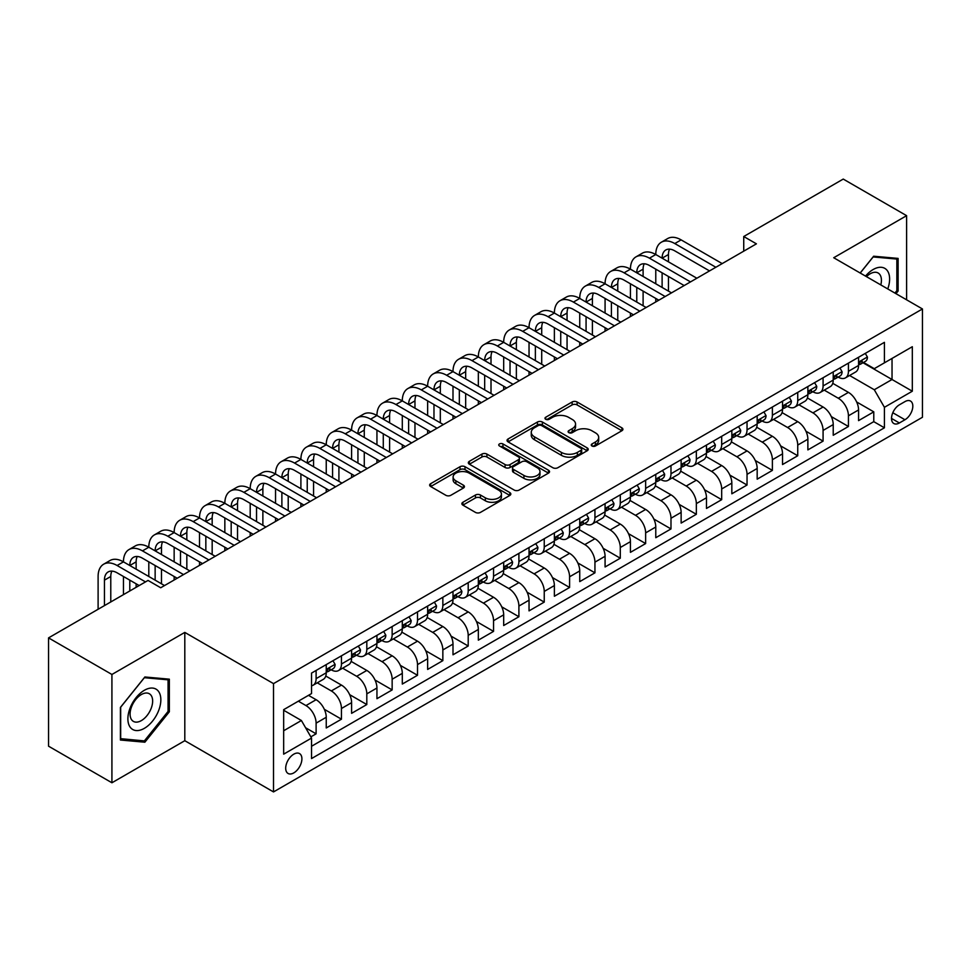 <?xml version="1.0" encoding="UTF-8"?>
<svg xmlns="http://www.w3.org/2000/svg" width="971" height="971" viewBox="0 0 971 971"><rect width="100%" height="100%" fill="white"/><g stroke="black" fill="none" stroke-linecap="round" stroke-linejoin="round"><path stroke-width="1.46" d="M591.97 445.992A2.464 1.42 0 0 0 595.454 445.992L621.889 430.723A3.52 2.027 0 0 0 622.921 429.291A3.52 2.027 0 0 0 621.889 427.859L577.102 401.994A3.52 2.027 0 0 0 572.125 401.994L545.69 417.263A2.464 1.42 0 0 0 544.974 418.27A2.464 1.42 0 0 0 545.69 419.266A2.464 1.42 0 0 0 549.173 419.266L552.596 417.299A11.264 6.506 0 0 1 568.52 417.299L572.259 419.448A11.264 6.506 0 0 1 575.548 424.048A11.264 6.506 0 0 1 572.259 428.648L568.836 430.614A2.464 1.42 0 0 0 568.108 431.622A2.464 1.42 0 0 0 568.836 432.629A2.464 1.42 0 0 0 572.32 432.629L575.742 430.651A11.264 6.506 0 0 1 591.667 430.651L595.393 432.811A11.264 6.506 0 0 1 598.694 437.411A11.264 6.506 0 0 1 595.393 441.999L591.97 443.978A2.464 1.42 0 0 0 591.254 444.985A2.464 1.42 0 0 0 591.97 445.992L591.97 443.978M293.8 772.892A11.47 6.627 120 0 0 301.289 762.781A11.47 6.627 120 0 0 299.541 753.593A11.47 6.627 120 0 0 293.8 754.164A11.47 6.627 120 0 0 286.311 764.274A11.47 6.627 120 0 0 288.059 773.462A11.47 6.627 120 0 0 293.8 772.892M462.9 502.262A3.52 2.027 0 0 0 461.868 503.706A3.52 2.027 0 0 0 462.9 505.138L475.462 512.397A3.52 2.027 0 0 0 480.439 512.397L509.799 495.441A3.52 2.027 0 0 0 510.831 494.008A3.52 2.027 0 0 0 509.799 492.564L465.012 466.711A3.52 2.027 0 0 0 460.036 466.711L430.675 483.667A3.52 2.027 0 0 0 429.643 485.099A3.52 2.027 0 0 0 430.675 486.532L445.859 495.295A3.52 2.027 0 0 0 450.835 495.295L463.398 488.049A3.52 2.027 0 0 0 464.429 486.605A3.52 2.027 0 0 0 463.398 485.172L455.872 480.827A9.419 5.438 0 0 1 453.117 476.979A9.419 5.438 0 0 1 458.919 471.967A9.419 5.438 0 0 1 469.187 473.144L498.669 490.161A9.419 5.438 0 0 1 501.424 494.008A9.419 5.438 0 0 1 495.611 499.021A9.419 5.438 0 0 1 485.354 497.844L480.439 495.016A3.52 2.027 0 0 0 475.462 495.016L462.9 502.262L462.9 505.138L475.462 497.941L475.462 495.016M184.806 632.4L111.92 674.469L48.55 637.886L48.55 746.189L111.92 782.772L184.806 740.703L273.519 791.923L273.519 683.62L184.806 632.4L184.806 740.703M906.611 299.821L906.611 215.671L833.725 257.74L922.45 308.96L273.519 683.62M906.611 215.671L843.241 179.077L743.737 236.523L743.737 251.161M48.55 637.886L148.041 580.44L160.713 587.758L756.421 243.842L743.737 236.523M552.851 467.719A3.52 2.027 0 0 0 557.827 467.719L587.188 450.762A3.52 2.027 0 0 0 588.22 449.33A3.52 2.027 0 0 0 587.188 447.898L542.401 422.033A3.52 2.027 0 0 0 537.424 422.033L508.064 438.989A3.52 2.027 0 0 0 507.032 440.421A3.52 2.027 0 0 0 508.064 441.866L552.851 467.719M500.466 446.526A2.464 1.42 0 0 1 502.954 446.866L502.954 443.941L548.494 470.231A3.52 2.027 0 0 1 549.525 471.663A3.52 2.027 0 0 1 548.494 473.108L519.133 490.052A3.52 2.027 0 0 1 514.157 490.052L469.369 464.199L469.369 461.322A3.52 2.027 0 0 0 468.338 462.766A3.52 2.027 0 0 0 469.369 464.199M469.369 461.322L481.932 454.076A3.52 2.027 0 0 1 486.908 454.076L505.078 464.563A3.52 2.027 0 0 0 510.054 464.563L518.38 459.744A3.52 2.027 0 0 0 519.412 458.312A3.52 2.027 0 0 0 518.38 456.868L499.47 445.956A2.464 1.42 0 0 1 498.754 444.949A2.464 1.42 0 0 1 500.271 443.638A2.464 1.42 0 0 1 502.954 443.941M310.841 736.855L316.109 733.821L305.586 727.752M298.364 701.183L305.962 705.577A14.334 8.278 60 0 1 316.109 723.14L326.244 717.278L326.244 727.971L341.452 719.183L324.314 709.291M317.262 682.831L331.317 690.939A14.334 8.278 60 0 1 341.452 708.502L351.599 702.652L351.599 713.333L366.807 704.545L349.657 694.653M342.617 668.194L356.66 676.302A14.334 8.278 60 0 1 366.807 693.864L376.942 688.014L376.942 698.695L392.15 689.92L375.012 680.016M367.96 653.556L382.016 661.664A14.334 8.278 60 0 1 392.15 679.227L402.297 673.376L402.297 684.057L417.506 675.282L400.355 665.378M393.316 638.918L407.359 647.038A14.334 8.278 60 0 1 417.506 664.601L427.641 658.739L427.641 669.432L442.849 660.644L425.711 650.752M418.659 624.292L432.714 632.4A14.334 8.278 60 0 1 442.849 649.963L452.996 644.113L452.996 654.794L468.204 646.006L451.054 636.114M444.014 609.654L458.057 617.762A14.334 8.278 60 0 1 468.204 635.325L478.339 629.475L478.339 640.156L493.547 631.381L476.409 621.476M469.357 595.017L483.412 603.125A14.334 8.278 60 0 1 493.547 620.687L503.682 614.837L503.682 625.518L518.902 616.743L501.752 606.839M494.7 580.379L508.755 588.499A14.334 8.278 60 0 1 518.902 606.062L529.037 600.199L529.037 610.88L544.245 602.105L527.107 592.213M520.055 565.741L534.111 573.861A14.334 8.278 60 0 1 544.245 591.424L554.38 585.562L554.38 596.255L569.589 587.467L552.45 577.575M545.399 551.115L559.454 559.223A14.334 8.278 60 0 1 569.589 576.786L579.736 570.936L579.736 581.617L594.944 572.829L577.806 562.937M570.754 536.478L584.809 544.585A14.334 8.278 60 0 1 594.944 562.148L605.079 556.298L605.079 566.979L620.287 558.204L603.149 548.299M596.097 521.84L610.152 529.96A14.334 8.278 60 0 1 620.287 547.51L630.434 541.66L630.434 552.341L645.642 543.566L628.492 533.662M621.452 507.202L635.507 515.322A14.334 8.278 60 0 1 645.642 532.885L655.777 527.022L655.777 537.716L670.985 528.928L653.847 519.036M646.795 492.576L660.85 500.684A14.334 8.278 60 0 1 670.985 518.247L681.132 512.397L681.132 523.078L696.341 514.29L679.19 504.398M672.15 477.938L686.194 486.046A14.334 8.278 60 0 1 696.341 503.609L706.475 497.759L706.475 508.44L721.684 499.664L704.545 489.76M697.494 463.301L711.549 471.408A14.334 8.278 60 0 1 721.684 488.971L731.831 483.121L731.831 493.802L747.039 485.027L729.889 475.122M722.849 448.663L736.892 456.783A14.334 8.278 60 0 1 747.039 474.346L757.174 468.483L757.174 479.176L772.382 470.389L755.244 460.497M748.192 434.037L762.247 442.145A14.334 8.278 60 0 1 772.382 459.708L782.529 453.858L782.529 464.539L797.737 455.751L780.587 445.859M773.547 419.399L787.59 427.507A14.334 8.278 60 0 1 797.737 445.07L807.872 439.22L807.872 449.901L823.08 441.125L805.942 431.221M798.89 404.761L812.945 412.869A14.334 8.278 60 0 1 823.08 430.432L833.227 424.582L833.227 435.263L848.436 426.487L848.436 415.806A14.334 8.278 -120 0 0 838.289 398.244L824.245 390.124M831.285 416.583L848.436 426.487M326.244 717.278A14.334 8.278 -120 0 0 316.109 699.715L308.499 695.333M351.599 702.652A14.334 8.278 -120 0 0 341.452 685.089L325.783 676.034M376.942 688.014A14.334 8.278 -120 0 0 366.807 670.451L351.126 661.397M402.297 673.376A14.334 8.278 -120 0 0 392.15 655.813L376.481 646.759M427.641 658.739A14.334 8.278 -120 0 0 417.506 641.176L401.824 632.133M452.996 644.113A14.334 8.278 -120 0 0 442.849 626.55L427.179 617.495M478.339 629.475A14.334 8.278 -120 0 0 468.204 611.912L452.522 602.857M503.682 614.837A14.334 8.278 -120 0 0 493.547 597.274L477.878 588.22M529.037 600.199A14.334 8.278 -120 0 0 518.902 582.636L503.221 573.594M554.38 585.562A14.334 8.278 -120 0 0 544.245 568.011L528.564 558.956M579.736 570.936A14.334 8.278 -120 0 0 569.589 553.373L553.919 544.318M605.079 556.298A14.334 8.278 -120 0 0 594.944 538.735L579.262 529.681M630.434 541.66A14.334 8.278 -120 0 0 620.287 524.097L604.617 515.055M655.777 527.022A14.334 8.278 -120 0 0 645.642 509.459L629.961 500.417M681.132 512.397A14.334 8.278 -120 0 0 670.985 494.834L655.316 485.779M706.475 497.759A14.334 8.278 -120 0 0 696.341 480.196L680.659 471.141M731.831 483.121A14.334 8.278 -120 0 0 721.684 465.558L706.014 456.504M757.174 468.483A14.334 8.278 -120 0 0 747.039 450.92L731.357 441.878M782.529 453.858A14.334 8.278 -120 0 0 772.382 436.295L756.712 427.24M807.872 439.22A14.334 8.278 -120 0 0 797.737 421.657L782.056 412.602M833.227 424.582A14.334 8.278 -120 0 0 823.08 407.019L807.411 397.964M904.96 401.606L899.377 404.822A11.118 6.421 120 0 0 892.118 414.617A11.118 6.421 120 0 0 893.83 423.526A11.118 6.421 120 0 0 899.377 422.968L904.96 419.751A11.118 6.421 120 0 0 912.218 409.956A11.118 6.421 120 0 0 910.519 401.059A11.118 6.421 120 0 0 904.96 401.606M273.519 791.923L922.45 417.263L922.45 308.96M283.666 730.75L301.398 720.506L311.545 738.069L311.545 758.557L884.423 427.798L884.423 407.31L874.288 389.747L849.589 375.486M311.545 738.069L283.666 754.164L283.666 709.667L311.545 693.573L311.545 673.085L884.423 342.338L884.423 362.826L912.315 346.72L912.315 391.216L884.423 407.31M331.184 669.784L331.317 669.869A14.334 8.278 60 0 0 338.491 670.573L348.625 664.722A14.334 8.278 -120 0 0 351.599 658.156L351.599 649.963M356.527 655.158L356.66 655.231A14.334 8.278 60 0 0 363.834 655.935L373.969 650.085A14.334 8.278 -120 0 0 376.942 643.518L376.942 635.325M381.882 640.52L382.016 640.593A14.334 8.278 60 0 0 389.189 641.309L399.324 635.447A14.334 8.278 -120 0 0 402.297 628.88L402.297 620.687M407.225 625.882L407.359 625.955A14.334 8.278 60 0 0 414.532 626.671L424.667 620.821A14.334 8.278 -120 0 0 427.641 614.255L427.641 606.05M432.581 611.245L432.714 611.329A14.334 8.278 60 0 0 439.875 612.033L450.022 606.183A14.334 8.278 -120 0 0 452.996 599.617L452.996 591.424M457.924 596.607L458.057 596.692A14.334 8.278 60 0 0 465.23 597.396L475.365 591.545A14.334 8.278 -120 0 0 478.339 584.979L478.339 576.786M483.279 581.981L483.412 582.054A14.334 8.278 60 0 0 490.573 582.77L500.72 576.908A14.334 8.278 -120 0 0 503.682 570.341L503.682 562.148M508.622 567.343L508.755 567.416A14.334 8.278 60 0 0 515.929 568.132L526.064 562.27A14.334 8.278 -120 0 0 529.037 555.715L529.037 547.51M533.977 552.705L534.111 552.79A14.334 8.278 60 0 0 541.272 553.494L551.419 547.644A14.334 8.278 -120 0 0 554.38 541.078L554.38 532.885M559.32 538.068L559.454 538.152A14.334 8.278 60 0 0 566.627 538.856L576.762 533.006A14.334 8.278 -120 0 0 579.736 526.44L579.736 518.247M584.676 523.442L584.809 523.515A14.334 8.278 60 0 0 591.97 524.219L602.117 518.368A14.334 8.278 -120 0 0 605.079 511.802L605.079 503.609M610.019 508.804L610.152 508.877A14.334 8.278 60 0 0 617.325 509.593L627.46 503.731A14.334 8.278 -120 0 0 630.434 497.176L630.434 488.971M635.374 494.166L635.507 494.239A14.334 8.278 60 0 0 642.668 494.955L652.815 489.105A14.334 8.278 -120 0 0 655.777 482.538L655.777 474.346M660.717 479.528L660.85 479.613A14.334 8.278 60 0 0 668.024 480.317L678.159 474.467A14.334 8.278 -120 0 0 681.132 467.901L681.132 459.708M686.072 464.903L686.194 464.975A14.334 8.278 60 0 0 693.367 465.679L703.514 459.829A14.334 8.278 -120 0 0 706.475 453.263L706.475 445.07M711.415 450.265L711.549 450.338A14.334 8.278 60 0 0 718.722 451.054L728.857 445.191A14.334 8.278 -120 0 0 731.831 438.637L731.831 430.432M736.758 435.627L736.892 435.7A14.334 8.278 60 0 0 744.065 436.416L754.2 430.566A14.334 8.278 -120 0 0 757.174 423.999L757.174 415.794M762.114 420.989L762.247 421.074A14.334 8.278 60 0 0 769.42 421.778L779.555 415.928A14.334 8.278 -120 0 0 782.529 409.361L782.529 401.169M787.457 406.364L787.59 406.436A14.334 8.278 60 0 0 794.764 407.14L804.898 401.29A14.334 8.278 -120 0 0 807.872 394.724L807.872 386.531M812.812 391.726L812.945 391.799A14.334 8.278 60 0 0 820.119 392.515L830.254 386.652A14.334 8.278 -120 0 0 833.227 380.086L833.227 371.893M311.545 746.262L873.779 421.657L873.779 411.85L858.57 420.625L858.57 409.944A14.334 8.278 -120 0 0 848.436 392.381L832.754 383.339M838.155 377.088L838.289 377.161A14.334 8.278 -120 0 0 845.462 377.877A14.334 8.278 -120 0 0 848.436 371.31L848.436 363.118M845.462 377.877L855.597 372.027A14.334 8.278 -120 0 0 858.57 365.46L858.57 357.255M316.109 670.451L316.109 678.644A14.334 8.278 60 0 1 313.135 685.21A14.334 8.278 60 0 1 311.545 685.793M313.135 685.21L323.282 679.36A14.334 8.278 -120 0 0 326.244 672.794L326.244 664.601M341.452 655.813L341.452 664.006A14.334 8.278 60 0 1 338.491 670.573M366.807 641.176L366.807 649.381A14.334 8.278 60 0 1 363.834 655.935M392.15 626.55L392.15 634.743A14.334 8.278 60 0 1 389.189 641.309M417.506 611.912L417.506 620.105A14.334 8.278 60 0 1 414.532 626.671M442.849 597.274L442.849 605.467A14.334 8.278 60 0 1 439.875 612.033M468.204 582.636L468.204 590.829A14.334 8.278 60 0 1 465.23 597.396M493.547 567.999L493.547 576.204A14.334 8.278 60 0 1 490.573 582.77M518.902 553.373L518.902 561.566A14.334 8.278 60 0 1 515.929 568.132M544.245 538.735L544.245 546.928A14.334 8.278 60 0 1 541.272 553.494M569.589 524.097L569.589 532.29A14.334 8.278 60 0 1 566.627 538.856M594.944 509.459L594.944 517.664A14.334 8.278 60 0 1 591.97 524.219M620.287 494.834L620.287 503.027A14.334 8.278 60 0 1 617.325 509.593M645.642 480.196L645.642 488.389A14.334 8.278 60 0 1 642.668 494.955M670.985 465.558L670.985 473.751A14.334 8.278 60 0 1 668.024 480.317M696.341 450.92L696.341 459.125A14.334 8.278 60 0 1 693.367 465.679M721.684 436.295L721.684 444.487A14.334 8.278 60 0 1 718.722 451.054M747.039 421.657L747.039 429.85A14.334 8.278 60 0 1 744.065 436.416M772.382 407.019L772.382 415.212A14.334 8.278 60 0 1 769.42 421.778M797.737 392.381L797.737 400.586A14.334 8.278 60 0 1 794.764 407.14M823.08 377.743L823.08 385.948A14.334 8.278 60 0 1 820.119 392.515M823.08 430.432L823.08 441.125M797.737 445.07L797.737 455.751M772.382 459.708L772.382 470.389M747.039 474.346L747.039 485.027M721.684 488.971L721.684 499.664M696.341 503.609L696.341 514.29M670.985 518.247L670.985 528.928M645.642 532.885L645.642 543.566M620.287 547.51L620.287 558.204M594.944 562.148L594.944 572.829M569.589 576.786L569.589 587.467M544.245 591.424L544.245 602.105M518.902 606.062L518.902 616.743M493.547 620.687L493.547 631.381M468.204 635.325L468.204 646.006M442.849 649.963L442.849 660.644M417.506 664.601L417.506 675.282M392.15 679.227L392.15 689.92M366.807 693.864L366.807 704.545M341.452 708.502L341.452 719.183M316.109 723.14L316.109 733.821M301.398 720.506L283.666 710.262M874.288 389.747L892.033 379.503L892.033 358.433L912.315 346.72M863.001 362.741L912.315 391.216M863.51 362.45L874.288 368.677L884.423 362.826M111.92 674.469L111.92 782.772M856.64 401.958L873.779 411.85M873.779 421.657L884.423 427.798M895.978 293.679L898.114 291.033L898.114 258.407L873.657 256.223L860.16 273.009M120.416 740.023L144.873 742.208L169.342 711.779L169.342 679.166L144.873 676.981L120.416 707.41L120.416 740.023M896.852 290.293L898.114 291.033M168.068 711.051L169.342 711.779M142.288 740.727L144.873 742.208M592.953 446.332L595.393 444.936A11.264 6.506 0 0 0 598.694 440.336L598.694 437.411M575.548 424.048L575.548 426.973A11.264 6.506 0 0 1 572.259 431.573L569.819 432.981M621.841 430.76L577.102 404.919A3.52 2.027 0 0 0 572.125 404.919L546.673 419.618M587.139 450.799L542.401 424.958A3.52 2.027 0 0 0 537.424 424.958L508.112 441.89M580.961 450.338A2.464 1.42 0 0 0 581.69 449.33A2.464 1.42 0 0 0 580.961 448.323L541.648 425.626A2.464 1.42 0 0 0 538.165 425.626L534.56 427.713A11.264 6.506 0 0 0 531.258 432.313A11.264 6.506 0 0 0 534.56 436.901L561.432 452.413A11.264 6.506 0 0 0 577.357 452.413L580.961 450.338L580.961 453.263A2.464 1.42 0 0 0 581.69 452.255L581.69 449.33M531.258 432.313L531.258 435.239A11.264 6.506 0 0 0 534.56 439.827L534.56 436.901M580.961 453.263L577.357 455.35A11.264 6.506 0 0 1 561.432 455.35L534.56 439.827M469.418 464.223L481.932 457.001L481.932 454.076M519.412 458.312L519.412 461.237A3.52 2.027 0 0 1 518.38 462.669L510.054 467.488A3.52 2.027 0 0 1 505.078 467.488L486.908 457.001A3.52 2.027 0 0 0 481.932 457.001M502.954 446.866L548.445 473.132M523.927 475.438A9.419 5.438 0 0 0 534.184 476.615A9.419 5.438 0 0 0 539.985 471.603A9.419 5.438 0 0 0 537.23 467.755L526.84 461.759A3.52 2.027 0 0 0 521.864 461.759L513.538 466.565A3.52 2.027 0 0 0 512.506 468.01A3.52 2.027 0 0 0 513.538 469.442L523.927 475.438L523.927 478.363A9.419 5.438 0 0 0 534.184 479.54A9.419 5.438 0 0 0 539.985 474.528L539.985 471.603M512.506 468.01L512.506 470.935A3.52 2.027 0 0 0 513.538 472.367L513.538 469.442M523.927 478.363L513.538 472.367M501.424 494.008L501.424 496.934A9.419 5.438 0 0 1 495.611 501.958A9.419 5.438 0 0 1 485.354 500.781L480.439 497.941A3.52 2.027 0 0 0 475.462 497.941M453.117 476.979L453.117 479.905A9.419 5.438 0 0 0 455.872 483.752L455.872 480.827M463.349 488.073L455.872 483.752M509.799 492.564L509.799 495.441L465.012 469.636A3.52 2.027 0 0 0 460.036 469.636L430.723 486.568M865.282 353.383L867.443 357.11A9.504 5.486 60 0 1 865.477 361.321L860.658 364.101A9.504 5.486 -120 0 0 862.309 361.904L862.114 361.066M98.107 609.278L98.107 576.495A26.885 15.524 60 0 1 103.679 564.187L110.014 560.522A26.885 15.524 60 0 1 123.451 561.857A26.885 15.524 60 0 1 129.022 549.55L135.357 545.896A26.885 15.524 60 0 1 148.806 547.219A26.885 15.524 60 0 1 154.377 534.912L160.713 531.258A26.885 15.524 60 0 1 174.149 532.594A26.885 15.524 60 0 1 179.72 520.274L186.056 516.621A26.885 15.524 60 0 1 199.504 517.956A26.885 15.524 60 0 1 205.075 505.648L211.411 501.983A26.885 15.524 60 0 1 224.847 503.318A26.885 15.524 60 0 1 230.418 491.01L236.754 487.357A26.885 15.524 60 0 1 250.202 488.68A26.885 15.524 60 0 1 255.774 476.373L262.109 472.719A26.885 15.524 60 0 1 275.546 474.042A26.885 15.524 60 0 1 281.117 461.735L287.452 458.081A26.885 15.524 60 0 1 300.901 459.417A26.885 15.524 60 0 1 306.46 447.109L312.808 443.444A26.885 15.524 60 0 1 326.244 444.779A26.885 15.524 60 0 1 331.815 432.471L338.151 428.806A26.885 15.524 60 0 1 351.599 430.141A26.885 15.524 60 0 1 357.158 417.833L363.506 414.18A26.885 15.524 60 0 1 376.942 415.503A26.885 15.524 60 0 1 382.513 403.196L388.849 399.542A26.885 15.524 60 0 1 402.297 400.877A26.885 15.524 60 0 1 407.856 388.57L414.192 384.904A26.885 15.524 60 0 1 427.641 386.24A26.885 15.524 60 0 1 433.212 373.932L439.547 370.267A26.885 15.524 60 0 1 452.996 371.602A26.885 15.524 60 0 1 458.555 359.294L464.891 355.641A26.885 15.524 60 0 1 478.339 356.964A26.885 15.524 60 0 1 483.91 344.656L490.246 341.003A26.885 15.524 60 0 1 503.682 342.338A26.885 15.524 60 0 1 509.253 330.031L515.589 326.365A26.885 15.524 60 0 1 529.037 327.7A26.885 15.524 60 0 1 534.608 315.393L540.944 311.727A26.885 15.524 60 0 1 554.38 313.063A26.885 15.524 60 0 1 559.951 300.755L566.287 297.102A26.885 15.524 60 0 1 579.736 298.425A26.885 15.524 60 0 1 585.307 286.117L591.642 282.464A26.885 15.524 60 0 1 605.079 283.787A26.885 15.524 60 0 1 610.65 271.479L616.986 267.826A26.885 15.524 60 0 1 630.434 269.161A26.885 15.524 60 0 1 636.005 256.854L642.341 253.188A26.885 15.524 60 0 1 655.777 254.523A26.885 15.524 60 0 1 661.348 242.216L667.684 238.55A26.885 15.524 60 0 1 681.132 239.886L722.193 263.602M661.348 242.216A26.885 15.524 60 0 1 674.796 243.551L715.858 267.256M858.886 364.538L858.922 364.538A9.504 5.486 -120 0 0 860.658 364.101M861.083 361.2L862.309 361.904C861.714 360.484 860.707 361.066 859.274 363.664A9.504 5.486 60 0 1 858.57 365.023M709.522 270.909L674.796 250.87A17.927 10.353 -120 0 0 665.827 249.972A17.927 10.353 -120 0 0 662.113 258.177L668.461 254.523L668.461 261.842M669.577 249.146A17.927 10.353 -120 0 0 668.461 254.523M662.113 272.815L662.113 287.452M668.461 276.48L668.461 291.106M655.777 301.945L655.777 298.425M655.777 283.787L655.777 269.161M887.749 288.933A23.304 13.448 120 0 0 873.147 269.525A23.304 13.448 120 0 0 865.513 276.092M880.806 284.928A15.949 9.212 120 0 0 878.124 272.997A15.949 9.212 120 0 0 870.15 273.798A15.949 9.212 120 0 0 866.46 276.638M860.221 273.033L873.147 256.951L896.852 259.063L896.852 290.669L894.922 293.072M895.274 258.152L896.852 259.063M158.637 710.578A23.304 13.448 120 0 0 152.605 688.075A23.304 13.448 120 0 0 130.102 708.029A23.304 13.448 120 0 0 136.134 730.544A23.304 13.448 120 0 0 158.637 710.578M151.136 708.442A15.949 9.212 120 0 0 149.34 693.755A15.949 9.212 120 0 0 131.595 706.706A15.949 9.212 120 0 0 133.391 721.392A15.949 9.212 120 0 0 151.136 708.442M120.671 738.785L120.671 707.191L144.363 677.709L168.068 679.821L168.068 711.427L144.363 740.909L120.416 738.64M166.502 678.911L168.068 679.821M839.939 368.021L842.088 371.747A9.504 5.486 60 0 1 840.121 375.947L835.315 378.726A9.504 5.486 -120 0 0 836.966 376.542L836.759 375.704M636.005 256.854A26.885 15.524 60 0 1 649.441 258.177L655.777 254.523L696.85 278.228M649.441 258.177L690.502 281.893M833.543 379.175L833.579 379.175A9.504 5.486 -120 0 0 835.315 378.726M835.74 375.838L836.966 376.542C836.371 375.109 835.351 375.704 833.919 378.302A9.504 5.486 60 0 1 833.227 379.649M684.167 285.547L649.441 265.496A17.927 10.353 -120 0 0 640.484 264.61A17.927 10.353 -120 0 0 636.77 272.815L643.105 269.161L643.105 276.48M644.234 263.784A17.927 10.353 -120 0 0 643.105 269.161M636.77 287.452L636.77 302.09M643.105 291.106L643.105 305.744M630.434 316.57L630.434 313.063M630.434 298.425L630.434 283.787M814.596 382.647L816.745 386.385A9.504 5.486 60 0 1 814.778 390.585L809.96 393.364A9.504 5.486 -120 0 0 811.61 391.179L811.416 390.342M610.65 271.479A26.885 15.524 60 0 1 624.098 272.815L630.434 269.161L671.495 292.866M624.098 272.815L665.159 296.519M808.188 393.813L808.224 393.813A9.504 5.486 -120 0 0 809.96 393.364M810.384 390.476L811.61 391.179C811.016 389.747 810.008 390.33 808.576 392.939A9.504 5.486 60 0 1 807.872 394.287M658.823 300.185L624.098 280.134A17.927 10.353 -120 0 0 615.129 279.247A17.927 10.353 -120 0 0 611.414 287.452L617.762 283.799L617.762 291.106M618.879 278.422A17.927 10.353 -120 0 0 617.762 283.799M611.414 302.09L611.414 316.716M617.762 305.744L617.762 320.381M605.079 331.208L605.079 327.7M605.079 313.063L605.079 298.425M789.241 397.285L791.401 401.023A9.504 5.486 60 0 1 789.435 405.223L784.617 408.002A9.504 5.486 -120 0 0 786.267 405.817L786.061 404.968M585.307 286.117A26.885 15.524 60 0 1 598.743 287.452L605.079 283.787L646.152 307.504M598.743 287.452L639.816 311.157M782.844 408.451L782.881 408.451A9.504 5.486 -120 0 0 784.617 408.002M785.041 405.101L786.267 405.817C785.673 404.385 784.653 404.968 783.221 407.565A9.504 5.486 60 0 1 782.529 408.925M633.468 314.822L598.743 294.771A17.927 10.353 -120 0 0 589.785 293.885A17.927 10.353 -120 0 0 586.071 302.09L592.407 298.425L592.407 305.744M593.536 293.06A17.927 10.353 -120 0 0 592.407 298.425M586.071 316.716L586.071 331.354M592.407 320.381L592.407 335.019M579.736 345.846L579.736 342.338M579.736 327.7L579.736 313.063M763.898 411.922L766.046 415.649A9.504 5.486 60 0 1 764.08 419.86L759.261 422.64A9.504 5.486 -120 0 0 760.924 420.455L760.718 419.606M559.951 300.755A26.885 15.524 60 0 1 573.4 302.09L579.736 298.425L620.797 322.141M573.4 302.09L614.461 325.795M757.489 423.077L757.526 423.077A9.504 5.486 -120 0 0 759.261 422.64M759.686 419.739L760.924 420.455C760.317 419.023 759.31 419.606 757.878 422.203A9.504 5.486 60 0 1 757.174 423.562M608.125 329.448L573.4 309.409A17.927 10.353 -120 0 0 564.43 308.511A17.927 10.353 -120 0 0 560.728 316.716L567.064 313.063L567.064 320.381M568.181 307.686A17.927 10.353 -120 0 0 567.064 313.063M560.728 331.354L560.728 345.992M567.064 335.019L567.064 349.645M554.38 360.484L554.38 356.964M554.38 342.338L554.38 327.7M738.543 426.56L740.703 430.287A9.504 5.486 60 0 1 738.737 434.486L733.918 437.278A9.504 5.486 -120 0 0 735.569 435.081L735.375 434.243M534.608 315.393A26.885 15.524 60 0 1 548.045 316.716L554.38 313.063L595.454 336.767M548.045 316.716L589.118 340.433M732.146 437.715L732.183 437.715A9.504 5.486 -120 0 0 733.918 437.278M734.343 434.377L735.569 435.081C734.974 433.649 733.955 434.243 732.522 436.841A9.504 5.486 60 0 1 731.831 438.188M582.77 344.086L548.045 324.035A17.927 10.353 -120 0 0 539.087 323.149A17.927 10.353 -120 0 0 535.373 331.354L541.709 327.7L541.709 335.019M542.838 322.323A17.927 10.353 -120 0 0 541.709 327.7M535.373 345.992L535.373 360.629M541.709 349.645L541.709 364.283M529.037 375.109L529.037 371.602M529.037 356.964L529.037 342.338M713.2 441.186L715.348 444.924A9.504 5.486 60 0 1 713.382 449.124L708.563 451.903A9.504 5.486 -120 0 0 710.226 449.719L710.019 448.881M509.253 330.031A26.885 15.524 60 0 1 522.701 331.354L529.037 327.7L570.098 351.405M522.701 331.354L563.763 355.07M706.791 452.352L706.839 452.352A9.504 5.486 -120 0 0 708.563 451.903M709 449.015L710.226 449.719C709.619 448.286 708.612 448.869 707.179 451.479A9.504 5.486 60 0 1 706.475 452.826M557.427 358.724L522.701 338.673A17.927 10.353 -120 0 0 513.732 337.787A17.927 10.353 -120 0 0 510.03 345.992L516.366 342.338L516.366 349.645M517.482 336.961A17.927 10.353 -120 0 0 516.366 342.338M510.03 360.629L510.03 375.267M516.366 364.283L516.366 378.921M503.682 389.747L503.682 386.24M503.682 371.602L503.682 356.964M687.844 455.824L690.005 459.562A9.504 5.486 60 0 1 688.038 463.762L683.22 466.541A9.504 5.486 -120 0 0 684.871 464.356L684.676 463.507M483.91 344.656A26.885 15.524 60 0 1 497.346 345.992L503.682 342.338L544.755 366.043M497.346 345.992L538.42 369.696M681.448 466.99L681.484 466.99A9.504 5.486 -120 0 0 683.22 466.541M683.645 463.64L684.871 464.356C684.276 462.924 683.256 463.507 681.824 466.116A9.504 5.486 60 0 1 681.132 467.464M532.084 373.362L497.346 353.31A17.927 10.353 -120 0 0 488.389 352.424A17.927 10.353 -120 0 0 484.675 360.629L491.01 356.964L491.01 364.283M492.139 351.599A17.927 10.353 -120 0 0 491.01 356.964M484.675 375.267L484.675 389.893M491.01 378.921L491.01 393.558M478.339 404.385L478.339 400.877M478.339 386.24L478.339 371.602M662.501 470.462L664.65 474.188A9.504 5.486 60 0 1 662.683 478.4L657.865 481.179A9.504 5.486 -120 0 0 659.527 478.994L659.321 478.145M458.555 359.294A26.885 15.524 60 0 1 472.003 360.629L478.339 356.964L519.4 380.681M472.003 360.629L513.064 384.334M656.093 481.628L656.141 481.628A9.504 5.486 -120 0 0 657.865 481.179M658.302 478.278L659.527 478.994C658.921 477.562 657.913 478.145 656.481 480.742A9.504 5.486 60 0 1 655.777 482.102M506.728 387.999L472.003 367.948A17.927 10.353 -120 0 0 463.046 367.062A17.927 10.353 -120 0 0 459.332 375.267L465.667 371.602L465.667 378.921M466.784 366.225A17.927 10.353 -120 0 0 465.667 371.602M459.332 389.893L459.332 404.531M465.667 393.558L465.667 408.184M452.996 419.023L452.996 415.503M452.996 400.877L452.996 386.24M637.146 485.099L639.306 488.826A9.504 5.486 60 0 1 637.34 493.037L632.522 495.817A9.504 5.486 -120 0 0 634.172 493.62L633.978 492.783M433.212 373.932A26.885 15.524 60 0 1 446.648 375.267L452.996 371.602L494.057 395.306M446.648 375.267L487.721 398.972M630.749 496.254L630.786 496.254A9.504 5.486 -120 0 0 632.522 495.817M632.946 492.916L634.172 493.62C633.578 492.188 632.558 492.783 631.138 495.38A9.504 5.486 60 0 1 630.434 496.727M481.385 402.625L446.648 382.574A17.927 10.353 -120 0 0 437.69 381.688A17.927 10.353 -120 0 0 433.976 389.893L440.312 386.24L440.312 393.558M441.441 380.863A17.927 10.353 -120 0 0 440.312 386.24M433.976 404.531L433.976 419.169M440.312 408.196L440.312 422.822M427.641 433.661L427.641 430.141M427.641 415.503L427.641 400.877M611.803 499.737L613.951 503.464A9.504 5.486 60 0 1 611.985 507.663L607.166 510.443A9.504 5.486 -120 0 0 608.829 508.258L608.623 507.42M407.856 388.57A26.885 15.524 60 0 1 421.305 389.893L427.641 386.24L468.702 409.944M421.305 389.893L462.366 413.61M605.394 510.892L605.443 510.892A9.504 5.486 -120 0 0 607.166 510.443M607.603 507.554L608.829 508.258C608.222 506.826 607.215 507.408 605.783 510.018A9.504 5.486 60 0 1 605.079 511.365M456.03 417.263L421.305 397.212A17.927 10.353 -120 0 0 412.347 396.326A17.927 10.353 -120 0 0 408.633 404.531L414.969 400.877L414.969 408.184M416.086 395.5A17.927 10.353 -120 0 0 414.969 400.877M408.633 419.169L408.633 433.806M414.969 422.822L414.969 437.46M402.297 448.286L402.297 444.779M402.297 430.141L402.297 415.503M586.448 514.363L588.608 518.101A9.504 5.486 60 0 1 586.642 522.301L581.823 525.08A9.504 5.486 -120 0 0 583.474 522.896L583.28 522.046M382.513 403.196A26.885 15.524 60 0 1 395.95 404.531L402.297 400.877L443.359 424.582M395.95 404.531L437.023 428.235M580.051 525.529L580.088 525.529A9.504 5.486 -120 0 0 581.823 525.08M582.248 522.192L583.474 522.896C582.879 521.463 581.86 522.046 580.44 524.656A9.504 5.486 60 0 1 579.736 526.003M430.687 431.901L395.95 411.85A17.927 10.353 -120 0 0 386.992 410.964A17.927 10.353 -120 0 0 383.278 419.169L389.614 415.503L389.614 422.822M390.743 410.138A17.927 10.353 -120 0 0 389.614 415.503M383.278 433.806L383.278 448.432M389.614 437.46L389.614 452.098M376.942 462.924L376.942 459.417M376.942 444.779L376.942 430.141M561.104 529.001L563.253 532.739A9.504 5.486 60 0 1 561.287 536.939L556.468 539.718A9.504 5.486 -120 0 0 558.131 537.533L557.924 536.684M357.158 417.833A26.885 15.524 60 0 1 370.606 419.169L376.942 415.503L418.003 439.22M370.606 419.169L411.668 442.873M554.708 540.167L554.744 540.167A9.504 5.486 -120 0 0 556.468 539.718M556.905 536.817L558.131 537.533C557.536 536.101 556.517 536.684 555.084 539.281A9.504 5.486 60 0 1 554.38 540.641M405.332 446.539L370.606 426.487A17.927 10.353 -120 0 0 361.649 425.601A17.927 10.353 -120 0 0 357.935 433.806L364.271 430.141L364.271 437.46M365.387 424.764A17.927 10.353 -120 0 0 364.271 430.141M357.935 448.432L357.935 463.07M364.271 452.098L364.271 466.735M351.599 477.562L351.599 474.042M351.599 459.417L351.599 444.779M535.749 543.639L537.91 547.365A9.504 5.486 60 0 1 535.943 551.577L531.125 554.356A9.504 5.486 -120 0 0 532.776 552.159L532.581 551.322M331.815 432.471A26.885 15.524 60 0 1 345.263 433.806L351.599 430.141L392.66 453.845M345.263 433.806L386.324 457.511M529.353 554.793L529.389 554.793A9.504 5.486 -120 0 0 531.125 554.356M531.55 551.455L532.776 552.159C532.181 550.739 531.173 551.322 529.741 553.919A9.504 5.486 60 0 1 529.037 555.266M379.989 461.164L345.263 441.113A17.927 10.353 -120 0 0 336.294 440.227A17.927 10.353 -120 0 0 332.58 448.432L338.915 444.779L338.915 452.098M340.044 439.402A17.927 10.353 -120 0 0 338.915 444.779M332.58 463.07L332.58 477.708M338.915 466.735L338.915 481.361M326.244 492.2L326.244 488.68M326.244 474.042L326.244 459.417M510.406 558.276L512.554 562.003A9.504 5.486 60 0 1 510.588 566.202L505.782 568.982A9.504 5.486 -120 0 0 507.432 566.797L507.226 565.959M306.46 447.109A26.885 15.524 60 0 1 319.908 448.432L326.244 444.779L367.305 468.483M319.908 448.432L360.969 472.149M504.01 569.431L504.046 569.431A9.504 5.486 -120 0 0 505.782 568.982M506.207 566.093L507.432 566.797C506.838 565.365 505.818 565.959 504.386 568.557A9.504 5.486 60 0 1 503.682 569.904M354.633 475.802L319.908 455.751A17.927 10.353 -120 0 0 310.951 454.865A17.927 10.353 -120 0 0 307.237 463.07L313.572 459.417L313.572 466.735M314.689 454.04A17.927 10.353 -120 0 0 313.572 459.417M307.237 477.708L307.237 492.346M313.572 481.361L313.572 495.999M300.901 506.826L300.901 503.318M300.901 488.68L300.901 474.042M485.051 572.902L487.211 576.64A9.504 5.486 60 0 1 485.245 580.84L480.427 583.62A9.504 5.486 -120 0 0 482.077 581.435L481.883 580.597M281.117 461.735A26.885 15.524 60 0 1 294.565 463.07L300.901 459.417L341.962 483.121M294.565 463.07L335.626 486.774M478.654 584.069L478.691 584.069A9.504 5.486 -120 0 0 480.427 583.62M480.851 580.731L482.077 581.435C481.482 580.003 480.475 580.585 479.043 583.195A9.504 5.486 60 0 1 478.339 584.542M329.29 490.44L294.565 470.389A17.927 10.353 -120 0 0 285.595 469.503A17.927 10.353 -120 0 0 281.881 477.708L288.217 474.042L288.217 481.361M289.346 468.677A17.927 10.353 -120 0 0 288.217 474.042M281.881 492.346L281.881 506.971M288.217 495.999L288.217 510.637M275.546 521.463L275.546 517.956M275.546 503.318L275.546 488.68M459.708 587.54L461.856 591.278A9.504 5.486 60 0 1 459.89 595.478L455.083 598.257A9.504 5.486 -120 0 0 456.734 596.073L456.528 595.223M255.774 476.373A26.885 15.524 60 0 1 269.21 477.708L275.546 474.042L316.619 497.759M269.21 477.708L310.271 501.412M453.311 598.706L453.348 598.706A9.504 5.486 -120 0 0 455.083 598.257M455.508 595.357L456.734 596.073C456.139 594.64 455.12 595.223 453.688 597.82A9.504 5.486 60 0 1 452.996 599.18M303.935 505.078L269.21 485.027A17.927 10.353 -120 0 0 260.252 484.141A17.927 10.353 -120 0 0 256.538 492.346L262.874 488.68L262.874 495.999M263.991 483.315A17.927 10.353 -120 0 0 262.874 488.68M256.538 506.971L256.538 521.609M262.874 510.637L262.874 525.275M250.202 536.101L250.202 532.594M250.202 517.956L250.202 503.318M434.365 602.178L436.513 605.904A9.504 5.486 60 0 1 434.547 610.116L429.728 612.895A9.504 5.486 -120 0 0 431.379 610.698L431.185 609.861M230.418 491.01A26.885 15.524 60 0 1 243.867 492.346L250.202 488.68L291.264 512.397M243.867 492.346L284.928 516.05M427.956 613.332L427.993 613.332A9.504 5.486 -120 0 0 429.728 612.895M430.153 609.994L431.379 610.698C430.784 609.278 429.777 609.861 428.345 612.458A9.504 5.486 60 0 1 427.641 613.818M278.592 519.703L243.867 499.664A17.927 10.353 -120 0 0 234.897 498.766A17.927 10.353 -120 0 0 231.183 506.971L237.531 503.318L237.531 510.637M238.648 497.941A17.927 10.353 -120 0 0 237.531 503.318M231.183 521.609L231.183 536.247M237.531 525.275L237.531 539.9M224.847 550.739L224.847 547.219M224.847 532.594L224.847 517.956M409.009 616.816L411.158 620.542A9.504 5.486 60 0 1 409.192 624.741L404.385 627.533A9.504 5.486 -120 0 0 406.036 625.336L405.829 624.499M205.075 505.648A26.885 15.524 60 0 1 218.511 506.971L224.847 503.318L265.92 527.022M218.511 506.971L259.573 530.688M402.613 627.97L402.649 627.97A9.504 5.486 -120 0 0 404.385 627.533M404.81 624.632L406.036 625.336C405.441 623.904 404.422 624.499 402.989 627.096A9.504 5.486 60 0 1 402.297 628.443M253.237 534.341L218.511 514.29A17.927 10.353 -120 0 0 209.554 513.404A17.927 10.353 -120 0 0 205.84 521.609L212.176 517.956L212.176 525.275M213.304 512.579A17.927 10.353 -120 0 0 212.176 517.956M205.84 536.247L205.84 550.885M212.176 539.9L212.176 554.538M199.504 565.365L199.504 561.857M199.504 547.219L199.504 532.594M383.666 631.441L385.815 635.18A9.504 5.486 60 0 1 383.848 639.379L379.03 642.159A9.504 5.486 -120 0 0 380.681 639.974L380.486 639.136M179.72 520.274A26.885 15.524 60 0 1 193.168 521.609L199.504 517.956L240.565 541.66M193.168 521.609L234.229 545.326M377.258 642.608L377.294 642.608A9.504 5.486 -120 0 0 379.03 642.159M379.455 639.27L380.681 639.974C380.086 638.542 379.078 639.124 377.646 641.734A9.504 5.486 60 0 1 376.942 643.081M227.894 548.979L193.168 528.928A17.927 10.353 -120 0 0 184.199 528.042A17.927 10.353 -120 0 0 180.485 536.247L186.833 532.594L186.833 539.9M187.949 527.217A17.927 10.353 -120 0 0 186.833 532.594M180.485 550.885L180.485 565.51M186.833 554.538L186.833 569.176M174.149 580.003L174.149 576.495M174.149 561.857L174.149 547.219M358.311 646.079L360.472 649.817A9.504 5.486 60 0 1 358.505 654.017L353.687 656.797A9.504 5.486 -120 0 0 355.337 654.612L355.143 653.762M154.377 534.912A26.885 15.524 60 0 1 167.813 536.247L174.149 532.594L215.222 556.298M167.813 536.247L208.886 559.951M351.915 657.246L351.951 657.246A9.504 5.486 -120 0 0 353.687 656.797M354.112 653.896L355.337 654.612C354.743 653.18 353.723 653.762 352.291 656.36A9.504 5.486 60 0 1 351.599 657.719M202.538 563.617L167.813 543.566A17.927 10.353 -120 0 0 158.856 542.68A17.927 10.353 -120 0 0 155.142 550.885L161.477 547.219L161.477 554.538M162.606 541.854A17.927 10.353 -120 0 0 161.477 547.219M155.142 565.523L155.142 580.148M161.477 569.176L161.477 583.814M148.806 576.495L148.806 561.857M332.968 660.717L335.116 664.443A9.504 5.486 60 0 1 333.15 668.655L328.332 671.434A9.504 5.486 -120 0 0 329.994 669.25L329.788 668.4M129.022 549.55A26.885 15.524 60 0 1 142.47 550.885L148.806 547.219L189.867 570.936M142.47 550.885L183.531 574.589M326.559 671.883L326.596 671.871A9.504 5.486 -120 0 0 328.332 671.434M328.756 668.534L329.994 669.25C329.387 667.817 328.38 668.4 326.948 670.997A9.504 5.486 60 0 1 326.244 672.357M177.195 578.255L142.47 558.204A17.927 10.353 -120 0 0 133.5 557.305A17.927 10.353 -120 0 0 129.798 565.51M137.251 556.48A17.927 10.353 -120 0 0 136.134 561.857L136.134 569.176M129.798 580.148L129.798 590.987M136.134 583.814L136.134 587.321M123.451 594.64L123.451 576.495M103.679 564.187A26.885 15.524 60 0 1 117.115 565.51L123.451 561.857L164.524 585.562M117.115 565.51L145.504 581.908M139.169 585.562L117.115 572.829A17.927 10.353 -120 0 0 108.157 571.943A17.927 10.353 -120 0 0 104.443 580.148L104.443 605.613M111.908 571.118A17.927 10.353 -120 0 0 110.779 576.495L110.779 601.959M305.962 705.577L316.109 699.715M331.317 690.939L341.452 685.089M356.66 676.302L366.807 670.451M382.016 661.664L392.15 655.813M407.359 647.038L417.506 641.176M432.714 632.4L442.849 626.55M458.057 617.762L468.204 611.912M483.412 603.125L493.547 597.274M508.755 588.499L518.902 582.636M534.111 573.861L544.245 568.011M559.454 559.223L569.589 553.373M584.809 544.585L594.944 538.735M610.152 529.96L620.287 524.097M635.507 515.322L645.642 509.459M660.85 500.684L670.985 494.834M686.194 486.046L696.341 480.196M711.549 471.408L721.684 465.558M736.892 456.783L747.039 450.92M762.247 442.145L772.382 436.295M787.59 427.507L797.737 421.657M812.945 412.869L823.08 407.019M838.289 398.244L848.436 392.381M848.436 371.31L858.57 365.46M316.109 678.644L326.244 672.794M341.452 664.006L351.599 658.156M366.807 649.381L376.942 643.518M392.15 634.743L402.297 628.88M417.506 620.105L427.641 614.255M442.849 605.467L452.996 599.617M468.204 590.829L478.339 584.979M493.547 576.204L503.682 570.341M518.902 561.566L529.037 555.715M544.245 546.928L554.38 541.078M569.589 532.29L579.736 526.44M594.944 517.664L605.079 511.802M620.287 503.027L630.434 497.176M645.642 488.389L655.777 482.538M670.985 473.751L681.132 467.901M696.341 459.125L706.475 453.263M721.684 444.487L731.831 438.637M747.039 429.85L757.174 423.999M772.382 415.212L782.529 409.361M797.737 400.586L807.872 394.724M823.08 385.948L833.227 380.086M848.436 415.806L858.57 409.944M892.798 412.736L904.96 419.751M891.524 418.44L899.377 422.968M595.393 444.936L595.393 441.999M568.836 432.629L568.836 430.614M572.259 431.573L572.259 428.648M545.69 419.266L545.69 417.263M572.125 404.919L572.125 401.994M577.102 404.919L577.102 401.994M621.889 430.723L621.889 427.859M508.064 441.866L508.064 438.989M537.424 424.958L537.424 422.033M542.401 424.958L542.401 422.033M587.188 450.762L587.188 447.898M561.432 455.35L561.432 452.413M577.357 455.35L577.357 452.413M486.908 457.001L486.908 454.076M505.078 467.488L505.078 464.563M510.054 467.488L510.054 464.563M518.38 462.669L518.38 459.744M548.494 473.108L548.494 470.231M480.439 497.941L480.439 495.016M485.354 500.781L485.354 497.844M463.398 488.049L463.398 485.172M430.675 486.532L430.675 483.667M460.036 469.636L460.036 466.711M465.012 469.636L465.012 466.711M867.382 357L858.57 362.086M681.132 239.886L674.796 243.551M842.027 371.638L833.227 376.724M816.684 386.276L807.872 391.362M791.329 400.914L782.529 405.999M765.985 415.539L757.174 420.625M740.63 430.177L731.831 435.263M715.287 444.815L706.475 449.901M689.944 459.453L681.132 464.539M664.589 474.079L655.777 479.164M639.246 488.716L630.434 493.802M613.89 503.354L605.079 508.44M588.547 517.992L579.736 523.078M563.192 532.63L554.38 537.716M537.849 547.256L529.037 552.341M512.494 561.893L503.682 566.979M487.151 576.531L478.339 581.617M461.795 591.169L452.996 596.255M436.452 605.795L427.641 610.88M411.097 620.433L402.297 625.518M385.754 635.07L376.942 640.156M360.399 649.708L351.599 654.794M335.056 664.334L326.244 669.42M136.134 561.857L129.798 565.523M110.779 576.495L104.443 580.148"/></g></svg>

